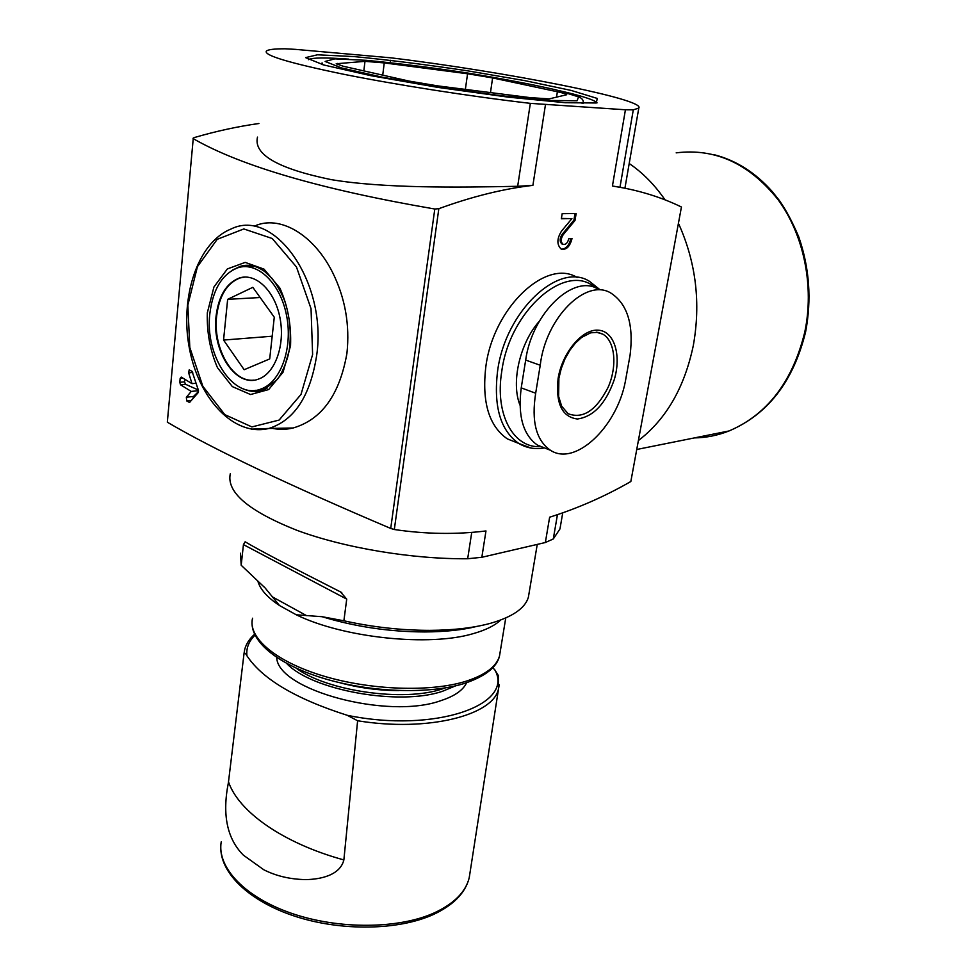 <?xml version="1.0" encoding="UTF-8"?>
<svg xmlns="http://www.w3.org/2000/svg" width="976" height="976" viewBox="0 0 976 976"><rect width="100%" height="100%" fill="white"/><g stroke="black" fill="none" stroke-linecap="round" stroke-linejoin="round"><path stroke-width="1.46" d="M263.788 869.762C276.135 876.021 290.067 879.303 305.586 879.608C319.86 879.413 340.038 875.57 343.869 859.929L357.619 720.764L347.236 715.298C295.691 698.853 262.263 679.003 246.928 655.762C245.879 653.627 244.915 652.834 244.049 653.395L228.396 782.667C222.04 814.618 227.042 838.787 243.39 855.171L263.788 869.762L243.39 855.171M276.72 657.495C277.294 689.934 387.777 719.91 440.823 700.67C452.876 696.754 461.026 691.606 465.271 685.213L466.674 682.712M347.236 715.298C435.369 733.403 514.962 704.611 494.832 669.89L492.734 667.694M270.645 427.952C278.038 429.782 285.529 429.794 293.117 427.988C321.665 419.692 339.599 394.829 346.919 353.41C349.969 324.935 345.199 297.961 332.596 272.463C313.113 233.63 279.185 214.854 254.736 225.993M560.761 524.319L559.968 528.931L553.294 538.959L545.352 542.522L481.839 557.284L485.975 530.944C456.256 534.641 425.707 534.165 394.316 529.517L390.717 528.443C288.03 484.791 213.573 449.375 167.323 422.193L193.236 138.653C240.913 166.079 321.433 189.539 434.796 209.023L438.834 208.681C471.994 196.579 503.348 188.807 532.896 185.355L517.67 186.294C457.549 187.502 383.605 188.429 331.035 179.596C277.806 168.628 253.296 154.464 257.505 137.104M179.791 382.299L180.511 384.788L191.247 391.425L186.355 397.232L186.709 400.929L189.564 402.454L198.055 392.767L198.323 390.01L192.052 371.331L189.198 369.88L188.661 372.844L191.991 383.653L181.231 377.09L180.145 378.444L179.791 382.299L184.513 381.823L184.745 379.286M535.678 393.23L540.228 365.256C545.743 317.09 586.71 277.282 611.281 293.325C627.556 304.305 633.814 324.91 630.081 355.142L625.348 381.494C616.722 427.354 574.791 467.04 550.135 450.058C536.117 440.152 531.298 421.217 535.678 393.23L521.233 387.875L525.674 360.083C532.14 312.808 573.973 273.292 598.288 289.238M545.999 448.521L537.471 445.129C523.087 434.942 517.683 415.861 521.233 387.875M519.988 405.138C510.838 382.629 519.781 343.076 539.35 321.226M240.474 553.233L241.194 565.25L265.167 588.016L279.514 605.535L296.24 614.782L322.104 616.71L343.881 620.797L346.724 599.118L340.465 591.883C289.482 566.031 257.701 549.329 245.135 541.79L243.439 544.62L346.724 599.118M343.881 620.797C372.783 627.165 401.453 630.362 429.904 630.362C453.706 630.215 473.97 627.836 490.684 623.249C512.534 616.905 525.088 608.255 528.37 597.288L529.114 592.883M241.194 565.25L243.439 544.62M193.016 138.287L194.151 137.604C216.318 131.138 237.9 126.441 258.896 123.513M295.386 49.361L390.803 57.816C503.726 71.492 646.368 99.284 638.792 108.08L633.302 109.837L625.433 109.776L530.346 103.358C470.627 96.441 396.11 84.802 343.162 74.164C289.201 62.989 263.605 55.303 266.375 51.094C268.107 49.52 274.378 48.763 285.224 48.8L295.386 49.361M568.788 238.705L572.009 238.608C569.838 246.794 566.214 250.271 561.127 249.026C556.71 244.659 556.832 238.681 561.517 231.117L571.912 218.612L561.334 218.77L562.164 213.683L576.145 213.524L574.998 220.478L563.176 234.716C560.688 238.754 560.614 241.938 562.981 244.268C565.69 244.927 567.617 243.073 568.788 238.705M518.219 443.226L507.3 438.858C488.842 425.939 481.693 401.795 485.865 366.439C493.453 307.501 546.194 258.115 577.158 277.489M624.835 188.173L612.428 186.013C637.718 189.905 660.715 196.908 681.431 207.01L630.838 481.522C604.876 496.418 577.816 508.301 549.634 517.207L545.352 542.522M481.839 557.284L467.675 558.748C412.189 559.26 344.418 547.939 296.899 530.31C248.526 511.07 226.322 492.209 230.299 473.726M494.832 669.89L498.309 675.502L498.577 688.544L499.224 684.749M570.862 238.644C569.093 245.537 565.946 249.039 561.42 249.173M561.395 218.441L571.912 218.612M574.998 213.537L573.912 220.173L574.998 220.478M573.912 220.173L562.091 234.411L563.176 234.716M562.798 244.207L561.895 243.951C559.529 241.621 559.59 238.437 562.091 234.411M198.323 389.985L185.538 384.288L184.513 381.823M196.139 383.226L191.991 383.653M193.053 398.513L193.504 396.451L198.47 391.632M198.47 390.668L191.247 391.425M409.127 81.093L437.541 85.864L530.212 97.637L549.159 98.893L566.702 94.733C566.946 94.147 563.835 93.159 557.381 91.756L492.599 77.921L467.565 73.761L384.251 62.915L364.987 61.342L336.195 63.757L343.418 66.295L409.127 81.093M209.828 313.808C212.878 289.164 222.284 273.792 238.059 267.692C257.713 261.385 280.612 283.467 286.651 315.956C292.946 348.359 280.661 382.177 261.104 388.96C233.996 400.209 204.667 355.874 209.828 313.808M216.05 316.273C218.612 295.826 226.42 283.052 239.462 277.965C255.907 272.621 275.012 291.092 280.039 318.164C285.297 345.162 275.061 373.405 258.664 379.017C236.168 388.302 211.707 351.36 216.05 316.273M248.368 266.814L254.699 266.35M265.46 389.119L259.079 389.607M244.525 266.631L249.624 265.338M260.421 390.839L255.358 390.327M253.967 380.128C232.691 382.897 212.792 348.176 216.623 316.236C219.185 295.789 226.993 283.028 240.047 277.94L244.939 277.062M252.833 287.322L227.652 299.351L223.553 340.063L244.159 369.721L269.693 358.936L274.28 317.224L252.833 287.322M272.194 336.22L223.553 340.063M260.153 297.521L227.652 299.351M678.784 224.065C696.034 262.593 700.878 303.072 693.314 345.528C684.542 387.277 666.413 418.826 638.938 440.139M629.203 163.517C642.72 172.715 654.664 184.83 665.034 199.86M254.516 634.315C249.368 638.914 246.086 644.038 244.659 649.687L244.049 653.395M254.943 635.23C248.77 641.354 246.098 648.198 246.928 655.762M167.323 422.193L193.236 138.653M390.717 528.443L434.796 209.023M540.228 365.256L525.674 360.083M595.36 287.835C566.824 261.287 509.814 309.795 501.774 371.307C494.527 414.959 513.852 448.923 541.131 446.581M296.24 614.782C343.54 638.011 429.696 646.893 473.531 633.546C485.804 630.057 494.844 625.555 500.651 620.041M505.751 617.967L499.505 656.018C496.882 667.23 485.279 676.344 464.674 683.359C429.257 694.619 369.489 692.533 322.47 678.039C275.513 663.534 247.709 639.475 252.564 618.223C247.55 637.23 275.147 661.386 322.812 675.831C370.368 690.313 430.782 692.313 466.003 681.236C485.304 674.989 496.467 666.584 499.505 656.018L500.2 651.797M257.896 581.232C260.116 589.309 267.326 597.422 279.514 605.535M322.104 616.71C355.13 626.738 389.326 631.826 424.706 631.948C443.873 631.838 460.635 630.106 474.995 626.726M394.316 529.517L438.834 208.681M630.838 481.522L681.431 207.01M625.433 109.776L612.428 186.013M545.45 104.774L532.896 185.355M467.675 558.748L471.75 532.359M553.294 538.959L557.442 514.681M530.346 103.358L517.67 186.294M390.485 60.28L390.193 62.61M633.302 109.837L620.004 187.063M565.324 102.712L596.287 102.98L597.251 98.43L571.094 90.414L524.795 80.63L467.04 70.736C425.682 64.575 388.009 59.853 354.02 56.584L317.444 54.802L305.598 57.621L323.751 64.977L370.941 75.689L437.882 87.389L508.447 97.173L565.324 102.712M600.057 289.774L589.577 281.405C558.858 261.263 505.458 311.088 497.626 370.746C493.344 406.297 500.395 430.526 518.768 443.446L530.981 448.045M312.613 354.532L301.011 394.426L279.124 420.07L251.881 426.927L224.797 414.629L202.862 386.301L189.808 347.468L187.843 305.098L197.445 266.643L217.209 239.327L243.829 228.945L272.231 238.51L296.46 266.973L311.039 308.684L312.613 354.532M290.543 345.785L283.04 372.246L268.668 389.558L250.564 394.524L232.349 386.606L217.465 367.671C210.133 350.652 206.753 332.365 207.327 312.808L213.939 286.993L227.359 268.937L245.183 262.398L263.996 269.108L279.892 288.091C287.835 305.927 291.385 325.154 290.543 345.785M293.117 427.988L268.851 428.464C234.277 436.992 198.848 399.245 189.417 348.517C179.596 297.948 197.323 242.524 230.958 229.055C273.988 207.278 327.363 281.991 316.712 355.142C310.356 395.927 294.41 420.363 268.851 428.464L251.259 429.135M232.459 270.12L240.206 266.375C248.099 263.874 256.249 265.582 264.679 271.511L271.743 278.111C276.891 284.589 281.234 292.275 284.785 301.157C289.445 315.443 291.129 330.12 289.835 345.187C288.64 361.12 279.526 377.614 276.72 379.957L263.679 389.888C256.81 392.315 249.893 391.913 242.926 388.692M245.952 266.155L251.93 265.667M221.223 841.849C216.818 867.188 244.451 897.164 291.69 913.377C338.831 929.628 398.672 929.054 434.271 912.877C453.901 903.727 465.528 892.137 469.139 878.095L470.09 872.215M357.619 720.764C428 732.281 493.832 715.237 498.577 688.544L469.236 877.705M286.651 663.436C311.686 690.349 399.684 706.173 442.604 691.24L455.633 685.835M434.881 631.765L431.612 630.35M296.057 668.096C327.265 691.179 403.564 702.098 441.921 689.044L445.41 687.885M436.955 631.679L433.966 630.325M440.749 631.496L438.273 630.228M340.295 682.846C359.571 687.982 379.152 690.569 399.05 690.605M445.507 631.179L443.494 630.032M460.135 629.605L459.171 628.898M272.438 596.897L306.549 615.649M596.897 332.218L602.851 334.17L597.849 332.328L590.614 332.828L581.635 337.428L575.437 343.064L569.74 350.421L564.909 359.07L561.237 368.55L558.894 378.298L558.626 396.402L561.664 406.187L568.105 413.702C582.928 419.29 596.251 410.506 608.097 387.362C617.43 366.244 615.209 341.185 602.851 334.17L596.251 332.157M558.101 378.529C555.564 403.466 561.993 416.959 577.377 419.009C593.469 416.728 605.742 403.698 614.172 379.92C621.724 355.398 614.355 331.047 598.251 330.181C582.245 328.827 562.225 352.641 558.101 378.529M185.538 384.288L180.511 384.788M182.963 378.176L180.145 378.444M192.736 372.454L188.661 372.844M189.759 402.332L189.088 402.405M191.418 400.416L186.709 400.929M193.504 396.451L186.355 397.232M549.793 100.467L577.084 100.772L578.561 96.88L556.235 89.914C531.298 84.217 500.981 78.458 465.271 72.651C428.94 67.234 395.963 63.123 366.329 60.317L334.805 58.865L325.118 61.439L341.405 67.917L382.385 77.202L439.956 87.254L500.59 95.672L549.793 100.467M582.123 103.468L583.355 102.187M322.068 62.879L322.751 64.709M597.044 102.858C594.408 99.894 581.769 95.819 559.114 90.634M348.639 59.121C325.203 57.425 311.783 57.608 308.379 59.695M337.403 64.66L337.537 63.44M363.828 70.894L364.987 61.342M382.726 75.14L384.251 62.915M465.357 89.402L467.565 73.761M490.477 92.586L492.599 77.921M556.527 97.185L557.381 91.756M343.869 859.929C282.881 843.227 238.351 811.446 228.494 781.813M676.185 152.854C715.347 148.023 749.336 163.663 778.128 199.751C804.09 235.155 814.423 286.651 804.712 332.389C792.475 381.787 767.246 414.641 729.023 430.965C717.702 435.43 706.185 437.748 694.461 437.907M550.098 450.143L537.471 445.129M263.422 586.259L265.033 587.881M528.37 597.288L537.251 544.401M476.886 626.397C462.734 629.959 445.337 631.814 424.706 631.948L429.904 630.362M559.968 528.931L562.737 512.851M638.792 108.08L624.982 187.904M507.3 438.858L518.768 443.446C526.589 448.094 535.153 449.582 544.474 447.911M469.139 878.095C465.284 893.052 453.34 905.191 433.332 914.536C398.501 930.421 341.38 931.409 295.167 916.33C248.965 901.263 219.649 872.715 220.796 846.229M465.271 685.213L466.54 682.761M339.16 591.224L341.759 592.578M561.895 243.951L562.981 244.268M583.062 103.493L583.172 102.834C583.672 100.138 581.977 98.076 578.073 96.636M261.104 388.96L267.021 388.314M714.042 154.672C736.063 160.332 755.485 172.654 772.321 191.638L779.007 200.031C785.717 209.376 792.305 221.674 798.771 236.924C809.482 267.9 811.751 299.608 805.578 332.047C793.378 381.457 767.868 414.434 729.023 430.965L637.23 449.387"/></g></svg>
